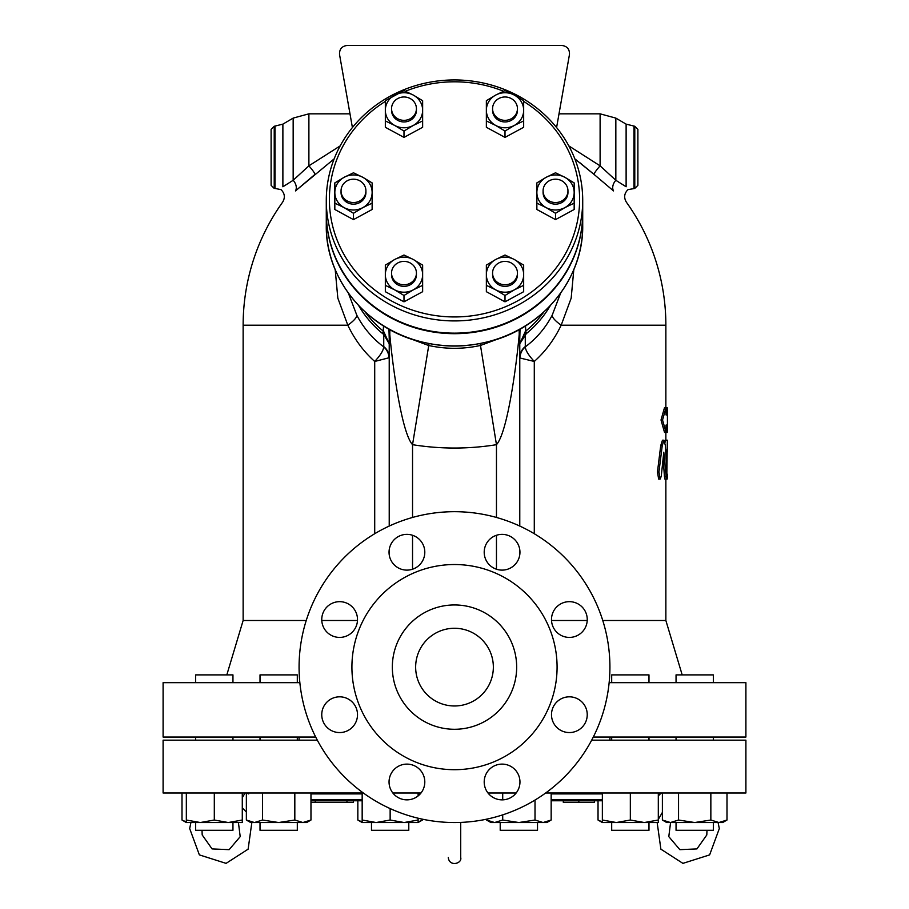 <?xml version="1.0" encoding="UTF-8"?>
<svg xmlns="http://www.w3.org/2000/svg" width="909" height="909" viewBox="0 0 909 909"><rect width="100%" height="100%" fill="white"/><g stroke="black" fill="none" stroke-linecap="round" stroke-linejoin="round"><path stroke-width="1.36" d="M326.99 702.055A17.873 17.873 0 0 1 356.896 710.065A17.873 17.873 0 0 1 335.001 731.961A17.873 17.873 0 0 1 326.99 702.055M339.636 601.667A17.873 17.873 0 0 1 355.112 628.471A17.873 17.873 0 0 1 324.149 628.471A17.873 17.873 0 0 1 339.636 601.667M419.56 539.605A17.873 17.873 0 0 1 411.55 569.511A17.873 17.873 0 0 1 389.654 547.616A17.873 17.873 0 0 1 419.56 539.605M519.948 552.252A17.873 17.873 0 0 1 493.144 567.727A17.873 17.873 0 0 1 493.144 536.764A17.873 17.873 0 0 1 519.948 552.252M582.01 632.175A17.873 17.873 0 0 1 552.104 624.165A17.873 17.873 0 0 1 573.999 602.269A17.873 17.873 0 0 1 582.01 632.175M569.364 732.563A17.873 17.873 0 0 1 553.888 705.759A17.873 17.873 0 0 1 584.851 705.759A17.873 17.873 0 0 1 569.364 732.563M489.44 794.625A17.873 17.873 0 0 1 497.45 764.719A17.873 17.873 0 0 1 519.346 786.615A17.873 17.873 0 0 1 489.44 794.625M389.052 781.99A17.873 17.873 0 0 1 415.856 766.503A17.873 17.873 0 0 1 415.856 797.466A17.873 17.873 0 0 1 389.052 781.99M422.446 819.191L422.446 820.032L418.117 821.963M488.008 793L516.153 793M545.639 793L745.903 793L745.903 740.165L591.679 740.165M317.321 740.165L163.097 740.165L163.097 793L363.361 793M392.847 793L420.992 793M454.5 822.531A155.416 155.416 0 0 0 589.1 589.407A155.416 155.416 0 0 0 319.9 589.407A155.416 155.416 0 0 0 454.5 822.531M454.5 769.696A102.569 102.569 0 0 0 543.332 615.825A102.569 102.569 0 0 0 365.668 615.825A102.569 102.569 0 0 0 454.5 769.696M454.5 729.279A62.164 62.164 0 0 0 508.336 636.027A62.164 62.164 0 0 0 400.664 636.027A62.164 62.164 0 0 0 454.5 729.279M454.5 705.975A38.86 38.86 0 0 0 488.144 647.685A38.86 38.86 0 0 0 420.856 647.685A38.86 38.86 0 0 0 454.5 705.975A38.86 38.86 0 0 0 488.144 647.685A38.86 38.86 0 0 0 420.856 647.685A38.86 38.86 0 0 0 454.5 705.975M667.354 414.947L667.206 407.573L666.07 407.573L666.07 414.947L667.354 414.947M662.536 420.003L666.07 407.573L664.524 407.573L661.013 420.003L662.536 420.003L666.07 432.434L667.206 432.434L667.354 425.06L666.07 425.06L666.07 432.434L664.524 432.434L661.013 420.003M664.411 476.35L665.945 476.35C666.547 480.543 666.831 479.1 666.808 471.987L665.388 445.637L663.99 440.206L662.241 445.637L658.945 471.987L660.139 479.066L661.241 476.35L663.797 452.205L666.422 479.066L664.877 479.066L664.411 476.35L663.184 458.568M660.139 479.066L658.639 479.066L657.457 471.987L660.718 445.637L662.468 440.206L663.99 440.206M667.342 474.168C667.229 480.486 667.07 480.486 666.842 474.168L667.342 440.206M665.013 442.399L665.343 440.206L666.888 440.206M665.683 450L666.888 450M498.791 262.962A12.431 11.681 180 0 1 517.448 273.075A12.431 11.681 180 0 1 505.006 284.767A12.431 11.681 180 0 1 492.576 273.075A12.431 11.681 180 0 1 498.791 262.962M517.448 273.075L517.448 274.677A12.431 11.681 180 0 1 505.006 286.358A12.431 11.681 180 0 1 492.576 274.677L492.576 273.075M410.209 262.962A12.431 11.681 180 0 1 416.424 273.075A12.431 11.681 180 0 1 403.994 284.767A12.431 11.681 180 0 1 391.552 273.075A12.431 11.681 180 0 1 410.209 262.962M416.424 273.075L416.424 274.677A12.431 11.681 180 0 1 403.994 286.358A12.431 11.681 180 0 1 391.552 274.677L391.552 273.075M365.918 190.867A12.431 11.681 180 0 1 353.476 202.548A12.431 11.681 180 0 1 341.045 190.867A12.431 11.681 180 0 1 353.476 179.187A12.431 11.681 180 0 1 365.918 190.867L365.918 192.469A12.431 11.681 180 0 1 353.476 204.15A12.431 11.681 180 0 1 341.045 192.469L341.045 190.867M410.209 118.772A12.431 11.681 180 0 1 391.552 108.66A12.431 11.681 180 0 1 403.994 96.979A12.431 11.681 180 0 1 416.424 108.66A12.431 11.681 180 0 1 410.209 118.772M416.424 108.66L416.424 110.25A12.431 11.681 180 0 1 410.209 120.374A12.431 11.681 180 0 1 391.552 110.25L391.552 108.66M498.791 118.772A12.431 11.681 180 0 1 492.576 108.66A12.431 11.681 180 0 1 505.006 96.979A12.431 11.681 180 0 1 517.448 108.66A12.431 11.681 180 0 1 498.791 118.772M517.448 108.66L517.448 110.25A12.431 11.681 180 0 1 498.791 120.374A12.431 11.681 180 0 1 492.576 110.25L492.576 108.66M486.36 274.677L486.36 265.121L495.689 259.497A18.646 17.521 -0 0 0 486.36 274.677A18.646 17.521 -0 0 0 495.689 289.857L486.36 285.358L486.36 274.677M505.006 255.009L514.335 259.497A18.646 17.521 -0 0 0 495.689 259.497L505.006 255.009M523.664 265.121L523.664 274.677A18.646 17.521 -0 0 0 514.335 259.497L523.664 265.121M514.335 289.857L505.006 295.482L495.689 289.857A18.646 17.521 -0 0 0 514.335 289.857A18.646 17.521 -0 0 0 523.664 274.677L523.664 285.358L514.335 289.857M394.665 259.497L403.994 255.009L413.311 259.497A18.646 17.521 -0 0 0 394.665 259.497A18.646 17.521 -0 0 0 385.336 274.677L385.336 265.121L394.665 259.497M422.64 265.121L422.64 274.677A18.646 17.521 -0 0 0 413.311 259.497L422.64 265.121M422.64 271.461L422.64 285.358L413.311 289.857A18.646 17.521 -0 0 0 422.64 274.677L422.64 291.698L403.994 301.822L385.336 291.698L385.336 274.677A18.646 17.521 -0 0 0 394.665 289.857L385.336 285.358L385.336 271.461M403.994 295.482L394.665 289.857A18.646 17.521 -0 0 0 413.311 289.857L403.994 295.482L403.994 301.822M362.805 177.289L372.133 182.914L372.133 192.469A18.646 17.521 0 0 0 362.805 177.289A18.646 17.521 0 0 0 344.159 177.289L353.476 172.801L362.805 177.289M372.133 189.254L372.133 203.15L362.805 207.638A18.646 17.521 0 0 0 372.133 192.469L372.133 209.49L353.476 219.614L353.476 213.274L344.159 207.638A18.646 17.521 0 0 0 362.805 207.638L353.476 213.274M334.83 192.469L334.83 182.914L344.159 177.289A18.646 17.521 0 0 0 334.83 192.469A18.646 17.521 0 0 0 344.159 207.638L334.83 203.15L334.83 192.469M422.64 110.25L422.64 120.942L413.311 125.431A18.646 17.521 0 0 0 422.64 110.25A18.646 17.521 0 0 0 413.311 95.081L422.64 100.706L422.64 110.25M403.994 131.055L394.665 125.431A18.646 17.521 0 0 0 413.311 125.431L403.994 131.055L403.994 137.395L385.336 127.283L385.336 110.25A18.646 17.521 0 0 0 394.665 125.431L385.336 120.942L385.336 100.706L403.994 90.582L413.311 95.081A18.646 17.521 0 0 0 394.665 95.081A18.646 17.521 0 0 0 385.336 110.25L385.336 107.046M514.335 125.431L505.006 131.055L495.689 125.431A18.646 17.521 0 0 0 514.335 125.431A18.646 17.521 0 0 0 523.664 110.25L523.664 120.942L514.335 125.431M523.664 107.046L523.664 127.283L505.006 137.395L486.36 127.283L486.36 110.25A18.646 17.521 0 0 0 495.689 125.431L486.36 120.942L486.36 100.706L495.689 95.081A18.646 17.521 0 0 0 486.36 110.25L486.36 107.046M514.335 95.081L523.664 100.706L523.664 110.25A18.646 17.521 0 0 0 514.335 95.081A18.646 17.521 0 0 0 495.689 95.081L505.006 90.582L514.335 95.081M523.664 271.461L523.664 291.698L505.006 301.822L505.006 295.482M505.006 301.822L486.36 291.698L486.36 271.461M353.476 219.614L334.83 209.49L334.83 189.254M403.994 137.395L422.64 127.283L422.64 107.046M505.006 137.395L505.006 131.055M543.082 190.867A12.431 11.681 180 0 1 555.524 179.187A12.431 11.681 180 0 1 567.955 190.867A12.431 11.681 180 0 1 555.524 202.548A12.431 11.681 180 0 1 543.082 190.867L543.082 192.469A12.431 11.681 180 0 0 555.524 204.15A12.431 11.681 180 0 0 567.955 192.469L567.955 190.867M546.195 207.638L536.867 203.15L536.867 192.469A18.646 17.521 -0 0 0 546.195 207.638A18.646 17.521 -0 0 0 564.841 207.638L555.524 213.274L546.195 207.638M536.867 182.914L546.195 177.289A18.646 17.521 -0 0 0 536.867 192.469L536.867 182.914M555.524 172.801L564.841 177.289A18.646 17.521 -0 0 0 546.195 177.289L555.524 172.801M574.17 192.469L574.17 203.15L564.841 207.638A18.646 17.521 -0 0 0 574.17 192.469A18.646 17.521 -0 0 0 564.841 177.289L574.17 182.914L574.17 192.469M555.524 213.274L555.524 219.614L574.17 209.49L574.17 189.254M555.524 219.614L536.867 209.49L536.867 189.254M306.242 620.495L243.135 620.495L243.135 325.195L347.817 325.195C354.601 339.409 363.566 351.499 374.713 361.464L389.222 357.703A15.544 14.601 0 0 0 383.746 346.579L383.7 346.874C372.497 338.478 363.566 327.967 356.873 315.366L348.374 293.141M358.714 305.64A109.25 102.66 0 0 0 382.666 333.626L383.746 334.467A15.544 5.545 -53.8 0 1 383.746 331.603L383.291 331.137A108.307 101.774 180 0 1 365.123 311.946M382.666 333.626A15.544 3.5 -50.6 0 1 383.291 331.137L383.484 325.899M560.637 293.13L552.127 315.366C545.445 327.967 536.503 338.478 525.3 346.874L525.254 334.467A15.544 5.545 -126.2 0 0 525.254 331.603L519.778 343.75L526.334 333.626A15.544 3.5 -129.4 0 0 525.709 331.137L525.516 325.899M534.287 533.742L534.287 361.452C528.549 355.317 525.561 350.465 525.3 346.874A15.544 14.964 -26.1 0 0 519.948 357.998L534.287 361.452C545.434 351.499 554.399 339.409 561.183 325.195L665.865 325.195A211.365 211.365 0 0 0 626.392 202.196C623.665 197.605 624.188 193.424 627.96 189.651L634.777 188.436L637.891 185.322L637.891 129.373L634.777 126.271L634.777 188.436M551.524 620.495L587.214 620.495M602.758 620.495L665.865 620.495L665.865 479.066M321.786 620.495L357.476 620.495M582.714 212.933A128.214 120.488 180 0 1 582.714 213.195A128.214 120.488 180 0 1 481.281 331.024A128.214 120.488 180 0 1 326.286 213.195A128.214 120.488 180 0 1 326.286 212.933M523.664 101.41A125.112 117.568 180 0 1 513.665 302.97A125.112 117.568 180 0 1 329.388 199.378A125.112 117.568 180 0 1 385.336 101.41M405.448 91.218A125.112 117.568 180 0 1 503.552 91.218M326.286 200.435A128.214 120.488 0 0 0 454.5 320.922A128.214 120.488 0 0 0 582.714 200.435A128.214 120.488 0 0 0 454.5 79.947A128.214 120.488 0 0 0 326.286 200.435L326.286 212.661A128.214 120.488 180 0 0 454.5 333.148A128.214 120.488 180 0 0 582.714 212.661L582.714 200.435M232.954 740.165L232.954 737.051M232.954 682.659L232.954 674.887L195.662 674.887L195.662 682.659M200.321 822.531L186.334 822.531L186.334 820.032L200.321 822.531L214.308 820.032L228.295 822.531L242.283 820.032L242.283 822.531L195.662 822.531L195.662 830.303L232.954 830.303L232.954 822.531M297.311 682.659L297.311 674.887L260.019 674.887L260.019 682.659M260.019 822.531L260.019 830.303L297.311 830.303L297.311 822.531M376.156 822.531L362.168 822.531L362.168 820.032L376.156 822.531L371.486 822.531L371.486 830.303L408.789 830.303L408.789 822.531L404.13 822.531L418.117 820.032L418.117 822.531L376.156 822.531L390.143 820.032L404.13 822.531M500.211 822.531L500.211 830.303L537.514 830.303L537.514 822.531M648.981 682.659L648.981 674.887L611.689 674.887L611.689 682.659M616.347 822.531L611.689 822.531L611.689 830.303L648.981 830.303L648.981 822.531L644.322 822.531L658.309 820.032L658.309 822.531L602.36 822.531L602.36 820.032L616.347 822.531L630.335 820.032L644.322 822.531M713.338 682.659L713.338 674.887L676.046 674.887L676.046 682.659M676.046 830.303L676.046 822.531L676.046 830.303L713.338 830.303L713.338 822.531M676.046 740.165L676.046 737.051L676.046 740.165M182.005 793L182.005 820.032L186.334 821.963M310.969 820.032L306.64 822.531L302.89 822.531L310.969 820.032L310.969 793M278.665 822.531L294.823 820.032L302.89 822.531L254.44 822.531L262.519 820.032L278.665 822.531M254.44 822.531L250.691 822.531L246.362 820.032L254.44 822.531M551.161 820.032L546.832 822.531L543.082 822.531L551.161 820.032L551.161 793M486.554 820.032L494.632 822.531L490.883 822.531L486.554 820.032L486.554 819.191M518.857 822.531L535.015 820.032L543.082 822.531L494.632 822.531L502.711 820.032L518.857 822.531M662.388 820.032L670.467 822.531L666.717 822.531L662.388 820.032L662.388 793M678.546 820.032L694.692 822.531L670.467 822.531L678.546 820.032L678.546 793M726.995 820.032L722.666 822.531L718.917 822.531L726.995 820.032L726.995 793M694.692 822.531L710.849 820.032L718.917 822.531L694.692 822.531M606.11 822.531L602.36 822.531L598.031 820.032L602.36 821.963M654.56 822.531L648.981 822.531M186.334 793L186.334 820.032M214.308 793L214.308 820.032M242.283 793L242.283 820.032M262.519 793L262.519 820.032M246.362 793L246.362 820.032M294.823 793L294.823 820.032M390.143 808.578L390.143 820.032M362.168 793L362.168 820.032M418.117 793L418.117 795.92M418.117 818.214L418.117 820.032M535.015 800.056L535.015 820.032M502.711 793L502.711 799.852M502.711 814.862L502.711 820.032M658.309 793L658.309 820.032M630.335 793L630.335 820.032M710.849 793L710.849 820.032M598.031 800.772L598.031 820.032M602.36 793L602.36 820.032M422.446 820.032L418.117 822.531L408.789 822.531M357.839 800.772L357.839 820.032L362.168 821.963M299.868 682.659L163.097 682.659L163.097 737.051L315.707 737.051M593.293 737.051L745.903 737.051L745.903 682.659L609.132 682.659M594.372 800.772L594.372 802.329L563.296 802.329L563.296 800.772M578.828 800.772L578.828 802.329M353.476 802.329L353.476 800.772L353.476 802.329L353.476 800.772L353.476 802.329L310.969 802.329M310.969 800.772L362.168 800.772M551.161 800.772L602.36 800.772M412.538 517.471L412.538 444.683C401.142 432.218 392.12 361.327 389.768 334.217C389.404 331.558 389.222 332.955 389.222 338.432L389.222 526.072M389.222 549.729L389.222 554.763M383.746 346.579L383.746 334.467L389.222 343.75L389.222 338.341M519.778 338.33L519.778 526.072M519.778 554.763L519.778 549.729M352.408 127.544L339.546 54.574L349.999 113.83L308.89 113.83L293.164 118.102L293.164 180.289A9.329 6.647 -129.5 0 1 295.47 190.913L334.148 158.882M634.777 126.271L626.119 124.135L626.119 186.765C628.539 190.572 628.539 190.572 626.119 186.765L615.836 180.289L600.11 165.847L600.11 113.83L559.001 113.83L569.454 54.574L556.592 127.544M339.546 54.574C339.296 49.188 341.852 46.143 347.204 45.45L561.796 45.45C567.148 46.143 569.704 49.188 569.454 54.574M575.397 159.291L593.952 174.323L579.772 162.643M626.119 124.135L615.836 118.102L615.836 180.289A9.329 6.647 -50.5 0 0 613.53 190.913L613.291 190.708M295.47 190.913C278.699 205.491 278.699 205.491 295.47 190.913L315.048 174.323A9.329 1.204 -130.9 0 0 308.89 165.847L293.164 180.289L282.881 186.777M552.127 315.366A23.316 6.113 -152.3 0 0 561.183 325.195L571.17 298.175L573.806 269.621M335.194 269.621L337.83 298.141L347.817 325.195A23.316 6.113 -27.7 0 0 356.873 315.366M347.204 45.45L561.796 45.45M543.877 311.946A108.307 101.774 180 0 1 525.709 331.137L525.254 331.603M389.222 343.75L383.746 331.603M525.254 346.579A15.544 14.601 0 0 0 519.778 357.703L519.948 357.998M389.052 357.998A15.544 14.964 26.1 0 0 383.7 346.874C383.439 350.465 380.439 355.317 374.713 361.452L374.713 533.742M410.902 338.909L428.514 345.454C445.83 349.249 463.158 349.249 480.486 345.454L496.462 444.683A298.527 280.529 90 0 1 412.538 444.683L429.059 343.511L419.333 341.466C365.475 327.888 325.388 277.984 326.286 225.421A128.214 120.488 180 0 0 427.719 343.25M489.667 341.466L479.941 343.511L480.486 345.454L498.098 338.909M496.462 517.471L496.462 444.683C507.858 432.218 516.88 361.327 519.232 334.217C519.596 331.558 519.778 332.955 519.778 338.432L520.039 329.138M274.223 126.271L271.109 129.373L271.109 185.322L274.223 188.436L274.223 126.271L282.881 124.135L293.164 118.102M340.171 145.894L309.094 165.699M282.881 186.765C280.461 190.572 280.461 190.572 282.881 186.765L282.881 124.135M568.829 145.894L600.11 165.847A9.329 1.204 -49.1 0 0 593.952 174.323L613.53 190.913C630.301 205.491 630.301 205.491 613.53 190.913M479.941 343.511C462.976 346.908 446.012 346.908 429.059 343.511M242.283 797.75L245.021 793M602.36 799.863L551.161 799.863M362.168 799.863L310.969 799.863M310.969 793.909L362.168 793.909M418.117 793.909L420.231 793.909M551.161 793.909L602.36 793.909M658.309 793.909L662.491 793M660.718 445.637L662.241 445.637M657.457 471.987L658.945 471.987M665.865 451.228L667.342 451.228M315.241 800.772L315.241 802.329M346.943 800.772L346.943 802.329M526.334 333.626A109.25 102.66 0 0 0 550.286 305.64M389.768 334.217A195.821 189.106 125.5 0 0 389.859 329.637M519.141 329.637A195.821 189.106 -125.5 0 0 519.232 334.217M243.135 325.195A211.365 211.365 0 0 1 282.608 202.196C285.335 197.605 284.812 193.424 281.04 189.651L275.029 188.436L275.029 126.271M633.971 126.271L633.971 188.436M308.89 165.847L308.89 113.83M582.714 213.195L582.714 225.421A128.214 120.488 180 0 1 481.281 343.25M480.441 343.42A128.214 120.488 180 0 1 428.559 343.42M412.538 569.216L412.538 535.276M496.462 535.276L496.462 569.216M658.309 795.898L660.298 793.909M248.702 793.909L246.509 793M667.422 425.06L667.422 414.947M667.422 450L667.422 440.206M665.593 479.066L667.149 479.066M665.865 452.966L665.865 450M665.865 440.206L665.865 432.434M665.865 407.573L665.865 325.195M195.662 740.165L195.662 737.051M297.311 740.165L297.311 737.051M260.019 740.165L260.019 737.051M648.981 740.165L648.981 737.051M611.689 740.165L611.689 737.051M713.338 740.165L713.338 737.051M186.334 822.531L182.005 820.032M362.168 822.531L357.839 820.032M299.084 737.051L299.084 740.165M609.916 737.051L609.916 740.165M665.865 620.495L682.182 674.887M243.135 620.495L226.818 674.887M275.029 188.436L274.223 188.436M600.11 113.83L615.836 118.102M326.286 213.195L326.286 225.421M489.644 341.477C543.514 327.899 583.612 277.984 582.714 225.421M389.222 338.421L388.961 329.138M448.285 857.494L448.285 857.505C449.296 867.163 462.363 863.618 460.715 857.505L460.715 822.406M718.087 822.531L719.314 828.576L709.634 854.892L682.92 863.368L660.877 849.165L657.162 822.531M658.309 819.384L662.388 812.407M706.986 830.303L706.804 834.951L696.93 848.915L679.852 849.665L668.797 836.632L670.581 822.531M448.285 857.505C449.33 867.197 462.363 863.573 460.715 857.505M190.913 822.531L189.686 828.576L199.366 854.892L226.08 863.368L248.123 849.165L251.838 822.531M246.362 812.089L242.283 807.817M238.419 822.531L240.203 836.632L229.148 849.665L212.07 848.915L202.196 834.951L202.014 830.303"/></g></svg>
